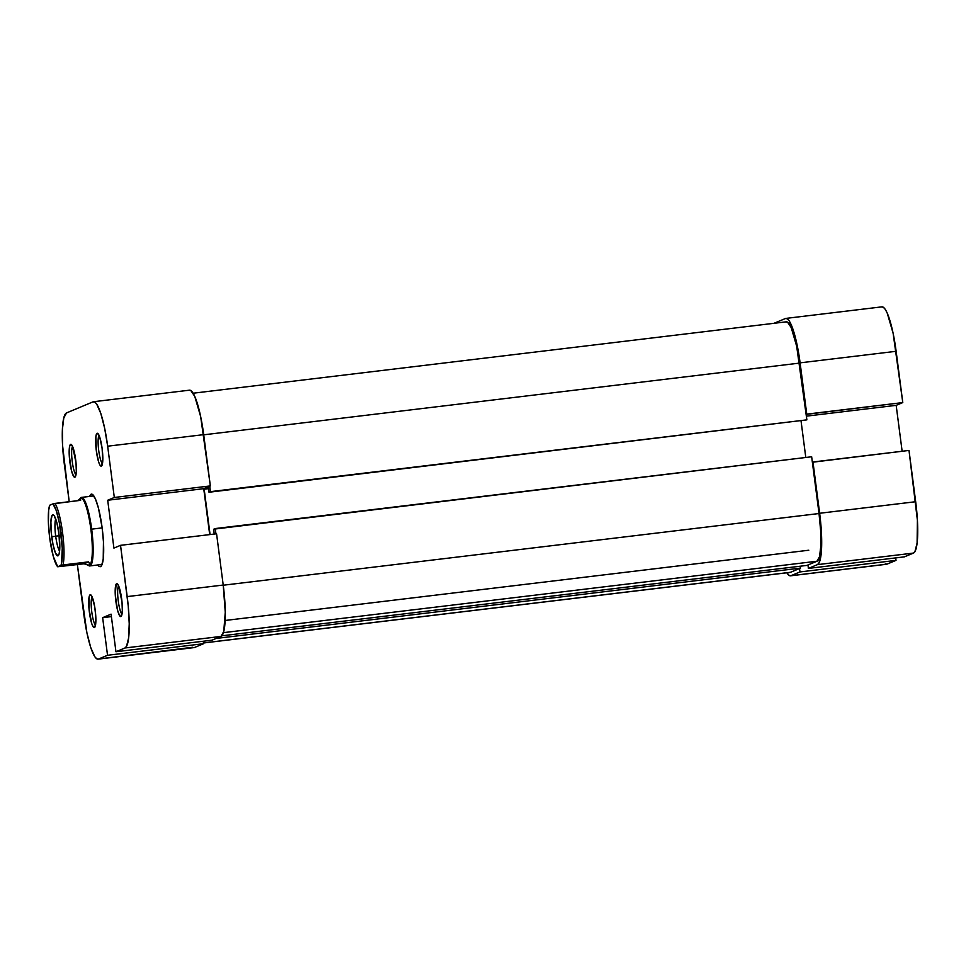<?xml version="1.0" encoding="UTF-8"?>
<svg xmlns="http://www.w3.org/2000/svg" width="966" height="966" viewBox="0 0 966 966"><rect width="100%" height="100%" fill="white"/><g stroke="black" fill="none" stroke-linecap="round" stroke-linejoin="round"><path stroke-width="1.45" d="M808.397 568.419L904.43 556.851L913.462 553.083L817.429 564.639L808.397 568.419L807.962 564.989L808.397 568.419L904.43 556.851L913.462 553.083L914.983 551.477L917.096 543.061L917.398 520.288L909.006 450.434L812.974 461.99L820.689 522.678L821.559 548.145L821.064 554.629L818.951 563.033L817.429 564.639L808.397 568.419M785.901 318.406A48.324 8.791 83.1 0 1 800.102 362.854L896.134 351.298A48.324 8.791 -96.9 0 0 881.934 306.85L785.901 318.406A48.324 8.791 83.1 0 0 785.455 318.514L773.983 323.308L785.455 318.514L787.218 318.756L789.162 320.821L793.243 330.046L798.725 353.592L806.755 414.136L902.787 402.58L896.134 351.298L800.102 362.854L806.755 414.136L806.151 414.39L902.787 402.58L893.115 333.258L887.223 313.069L885.194 309.253L883.25 307.2L881.487 306.959M902.135 451.267L896.17 405.346L902.787 402.58L896.17 405.346L806.381 416.153L896.17 405.346L902.135 451.267M885.23 563.915L886.981 564.144L896.013 560.377L895.687 557.913L896.013 560.377L799.981 571.932L790.949 575.7L789.198 575.47L786.855 572.778A48.324 8.791 83.1 0 0 790.514 575.821A48.324 8.791 83.1 0 0 790.949 575.7L886.981 564.144L896.013 560.377L799.981 571.932L790.949 575.7L886.981 564.144A48.324 8.791 -96.9 0 1 886.547 564.265L790.514 575.821M799.534 568.515L799.981 571.932L799.534 568.515M812.37 462.243L812.974 461.99L819.639 513.272L915.671 501.716L909.006 450.434L812.37 462.243M915.671 501.716L819.639 513.272A48.324 8.791 83.1 0 1 817.429 564.639L913.462 553.083A48.324 8.791 -96.9 0 0 915.671 501.716M800.5 568.105L216.203 638.429L800.5 568.105L790.514 572.283L800.5 568.105L800.246 566.209L800.5 568.105M203.464 642.933L790.514 572.283L203.464 642.933M811.657 456.773L215.249 528.559L215.937 533.848L215.249 528.559L213.812 529.163L811.657 456.773L819.035 513.526L811.657 456.773M223.243 585.227L819.035 513.526L223.243 585.227M785.901 321.944L787.544 322.149L791.226 327.607L796.696 346.347L806.864 419.86L209.006 492.237L210.455 491.634L209.743 486.164L210.455 491.634L806.864 419.86L799.498 363.107L203.705 434.821L799.498 363.107A44.871 8.163 -96.9 0 0 786.312 321.823L193.14 393.222M816.982 561.222A44.871 8.163 -96.9 0 0 819.035 513.526L820.641 530.769L820.822 545.899L819.542 556.597L816.982 561.222L223.424 632.658L816.982 561.222L806.996 565.4L816.982 561.222M221.83 635.821L806.996 565.4L221.83 635.821M203.476 642.994L790.103 572.391A44.871 8.163 -96.9 0 0 790.514 572.283L790.067 572.391M806.864 419.86L209.006 492.237L208.39 487.456L204.176 489.207L210.069 534.56L204.176 489.207L208.547 488.687L204.176 489.207L208.39 487.456L209.006 492.237L806.864 419.86M801.055 420.983L805.789 457.486L801.055 420.983M214.138 534.065L213.812 529.163L214.138 534.065M72.583 446.449A14.502 2.632 -96.9 0 0 72.16 460.842A14.502 2.632 -96.9 0 0 75.988 474.729A14.502 2.632 83.1 0 1 72.16 460.842A14.502 2.632 83.1 0 1 72.583 446.449L70.627 444.36L72.148 445.567L70.627 444.36L69.685 446.075L69.274 455.602L71.544 470.889L73.621 476.395L74.889 477.18A16.567 3.019 83.1 0 1 69.866 461.977A16.567 3.019 83.1 0 1 70.627 444.36A16.567 3.019 83.1 0 1 71.363 444.541A16.567 3.019 83.1 0 1 75.759 460.408A16.567 3.019 83.1 0 1 75.263 476.866A16.567 3.019 83.1 0 1 74.889 477.18L76.314 471.517L76.012 462.786L72.595 446.461M75.577 476.286L74.889 477.18L75.577 476.286M99.063 435.388A14.502 2.632 -96.9 0 0 98.629 449.782A14.502 2.632 -96.9 0 0 102.468 463.668A14.502 2.632 83.1 0 1 98.629 449.782A14.502 2.632 83.1 0 1 99.063 435.388M97.095 433.311L98.617 434.507L97.095 433.311L95.851 436.741L96.346 450.917L98.701 462.171L100.09 465.334L101.358 466.119A16.567 3.019 83.1 0 1 96.346 450.917A16.567 3.019 83.1 0 1 97.095 433.311A16.567 3.019 83.1 0 1 97.844 433.48A16.567 3.019 83.1 0 1 102.227 449.359A16.567 3.019 83.1 0 1 101.732 465.817A16.567 3.019 83.1 0 1 101.358 466.119L102.782 460.468L102.118 448.514L99.764 437.26L98.363 434.096L97.095 433.311M102.046 465.226L101.358 466.119L102.046 465.226M118.601 585.807A14.502 2.632 -96.9 0 0 118.166 600.2A14.502 2.632 -96.9 0 0 121.994 614.074A14.502 2.632 83.1 0 1 118.166 600.2A14.502 2.632 83.1 0 1 118.601 585.807L117.236 583.802L118.154 584.913L116.632 583.718L116.113 584.261L115.28 594.959L117.55 610.246L119.627 615.74L120.895 616.537A16.567 3.019 83.1 0 1 115.884 601.335A16.567 3.019 83.1 0 1 116.632 583.718A16.567 3.019 83.1 0 1 117.381 583.899A16.567 3.019 83.1 0 1 121.764 599.765A16.567 3.019 83.1 0 1 121.269 616.223A16.567 3.019 83.1 0 1 120.895 616.537L122.32 610.874L122.018 602.144L118.601 585.807M121.583 615.644L120.895 616.537L121.583 615.644M92.12 596.855A14.502 2.632 -96.9 0 0 91.698 611.249A14.502 2.632 -96.9 0 0 95.525 625.135A14.502 2.632 83.1 0 1 91.698 611.249A14.502 2.632 83.1 0 1 92.12 596.855L90.768 594.851L91.685 595.974L90.164 594.778L89.222 596.481L89.041 609.16L91.758 623.638L93.159 626.801L94.427 627.586A16.567 3.019 83.1 0 1 89.403 612.384A16.567 3.019 83.1 0 1 90.164 594.778A16.567 3.019 83.1 0 1 90.901 594.947A16.567 3.019 83.1 0 1 95.284 610.826A16.567 3.019 83.1 0 1 94.789 627.284A16.567 3.019 83.1 0 1 94.427 627.586L95.67 624.157L95.779 616.344L94.716 606.793L92.132 596.867M95.115 626.692L94.427 627.586L95.115 626.692M97.675 564.941L99.136 566.511L100.464 566.68L101.623 565.472L103.217 559.097L103.459 541.854L102.142 527.786L98.447 508.104L95.392 498.842L92.386 494.387L91.058 494.218L93.291 495.981L91.058 494.218L89.452 496.439M87.821 564.881L88.558 565.484A34.51 6.279 -96.9 0 0 91.673 529.151L102.154 527.895L91.673 529.151A34.51 6.279 83.1 0 1 89.778 565.931L102.082 564.458A34.51 6.279 83.1 0 1 101.913 564.47M203.572 643.706L107.54 655.274L98.508 659.041L194.54 647.486L203.572 643.706L203.246 641.243L203.572 643.706L107.54 655.274L98.508 659.041L96.745 658.8L94.813 656.747L90.732 647.51L86.892 632.742L77.365 564.603L83.873 614.702A48.324 8.791 83.1 0 0 98.073 659.15L194.106 647.594A48.324 8.791 -96.9 0 0 194.54 647.486L203.572 643.706M69.202 501.704L62.597 445.712L62.404 429.423L63.792 417.904L66.545 412.917L93.014 401.856L66.545 412.917A48.324 8.791 83.1 0 0 64.336 464.284L69.202 501.704M223.218 585.046L127.186 596.602L120.533 545.331L216.565 533.775L223.218 585.046L216.565 533.775L120.533 545.331L128.237 606.008L129.227 623.782L128.611 637.958L126.51 646.375L124.976 647.981L115.956 651.748L111.078 614.147L102.65 617.672L107.54 655.274L102.65 617.672L111.392 616.61L102.65 617.672L111.078 614.147L115.956 651.748L211.989 640.192L221.009 636.425L223.762 631.438L225.259 612.227L223.218 585.046L127.186 596.602A48.324 8.791 83.1 0 1 124.976 647.981L115.956 651.748L211.989 640.192L221.009 636.425L124.976 647.981L221.009 636.425A48.324 8.791 -96.9 0 0 223.218 585.046M93.461 401.735L189.493 390.179A48.324 8.791 -96.9 0 1 203.693 434.64L107.661 446.195L203.693 434.64L210.346 485.91L114.314 497.478L107.661 446.195A48.324 8.791 83.1 0 0 93.461 401.735A48.324 8.791 83.1 0 0 93.014 401.856L94.777 402.085L96.709 404.15L100.79 413.388L104.63 428.155L107.661 446.195L114.314 497.478L107.697 500.243L113.916 548.096L120.533 545.331L113.916 548.096L107.697 500.243L203.729 488.675L210.346 485.91L200.662 416.588L194.77 396.41L190.809 390.53L189.046 390.3M209.694 534.596L203.729 488.675L209.694 534.596M192.777 647.244L98.508 659.041A48.324 8.791 83.1 0 1 98.073 659.15M203.729 488.675L107.697 500.243L114.314 497.478L210.346 485.91L203.729 488.675M91.058 494.218A36.587 6.653 83.1 0 1 92.688 494.604A36.587 6.653 83.1 0 1 102.372 529.658A36.587 6.653 83.1 0 1 101.285 565.991A36.587 6.653 83.1 0 1 100.464 566.68M80.226 498.468A34.51 6.279 83.1 0 1 81.53 497.393A34.51 6.279 83.1 0 1 91.673 529.151L90.876 529.283L91.673 529.151A34.51 6.279 -96.9 0 0 80.444 498.13L79.876 498.879A33.822 6.158 83.1 0 1 80.625 498.251L77.546 500.702L80.625 498.251L80.625 500.328L52.961 503.866A32.446 5.905 83.1 0 1 60.979 532.954L62.573 532.689A33.822 6.158 -96.9 0 0 55.014 503.407L52.961 503.866L56.282 510.64L59.385 522.98L62.271 548.036L61.558 563.178L60.955 565.4L57.694 566.764L53.275 556.38L49.677 537.676L48.385 522.594L48.662 510.374L49.701 505.23L52.961 503.866L49.701 505.23A32.446 5.905 83.1 0 0 49.677 537.676A32.446 5.905 83.1 0 0 57.694 566.764L63.007 564.941L88.618 561.862L89.753 564.144L89.331 565.243A33.822 6.158 83.1 0 1 89.017 565.327L89.017 565.327A33.822 6.158 -96.9 0 0 89.331 565.243L83.945 563.806L88.618 561.862L83.945 563.806L57.694 566.764L83.945 563.806M89.778 565.931A34.51 6.279 83.1 0 1 88.377 565.327M81.229 498.516L80.625 498.251L80.625 500.328L55.014 503.407A33.822 6.158 83.1 0 1 62.573 532.689A33.822 6.158 83.1 0 1 63.007 564.941L88.618 561.862L89.753 564.144L89.331 565.243A33.822 6.158 -96.9 0 0 90.876 529.283A33.822 6.158 83.1 0 1 89.331 565.243L89.017 565.327M55.702 518.899A17.255 3.139 -96.9 0 0 55.69 536.166L51.717 536.818A20.709 3.767 83.1 0 1 53.589 515.023A20.709 3.767 83.1 0 1 58.938 533.812L56.849 522.666L54.253 515.784L53.42 514.902L52.007 515.494L50.896 521.881L51.27 532.797L53.009 544.558L55.533 553.204L57.996 555.824L59.168 553.687L59.759 548.748L58.938 533.812A20.709 3.767 83.1 0 1 58.455 555.438A20.709 3.767 83.1 0 1 51.717 536.818L55.69 536.166A17.255 3.139 83.1 0 1 55.702 518.899M59.168 535.744L55.69 536.166L59.168 535.744M59.59 551.163A17.255 3.139 83.1 0 1 55.69 536.166A17.255 3.139 -96.9 0 0 59.59 551.163M89.331 565.243L87.375 565.134M90.876 529.283A33.822 6.158 -96.9 0 0 80.939 498.166A33.822 6.158 -96.9 0 0 80.915 498.166A33.822 6.158 83.1 0 1 90.876 529.283M63.007 564.941A33.822 6.158 -96.9 0 0 62.573 532.689L60.979 532.954A32.446 5.905 83.1 0 1 60.955 565.4L63.007 564.941M225.126 620.474L808.808 550.222M81.53 497.393L93.835 495.92"/></g></svg>
